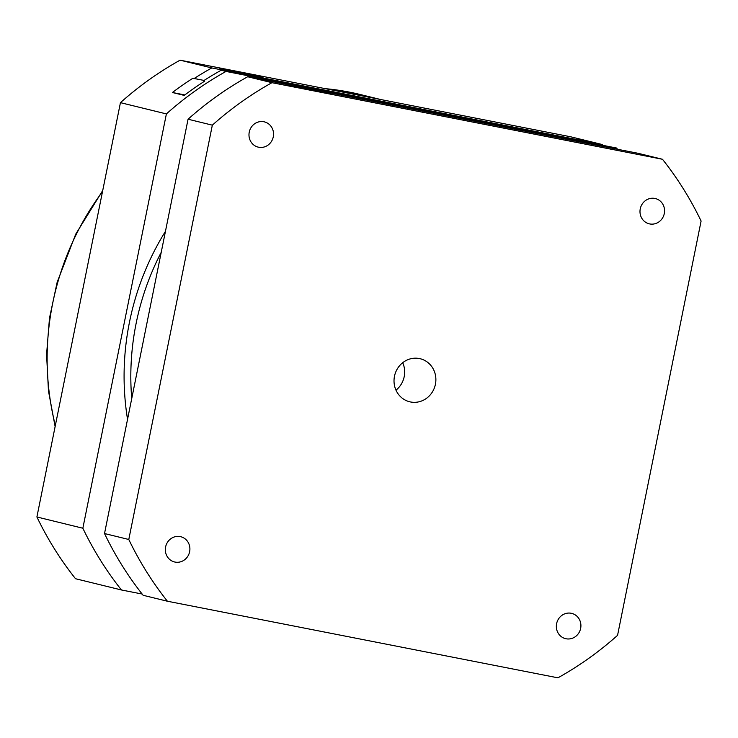 <?xml version="1.0" encoding="UTF-8"?>
<svg xmlns="http://www.w3.org/2000/svg" width="738" height="738" viewBox="0 0 738 738"><rect width="100%" height="100%" fill="white"/><g stroke="black" fill="none" stroke-linecap="round" stroke-linejoin="round"><path stroke-width="1.11" d="M120.442 102.656L166.391 113.91L82.85 528.233A338.585 318.733 -76.2 0 0 121.456 589.976L75.516 578.721A338.585 318.733 -76.2 0 1 36.9 516.969L120.442 102.656A338.585 318.733 -76.2 0 1 180.072 60.175L570.594 136.77L602.319 144.537A338.585 318.733 -76.2 0 1 602.752 145.082M419.322 358.539A22.158 20.858 -76.2 0 1 420.217 358.733A22.158 20.858 -76.2 0 1 435.208 385.218A22.158 20.858 -76.2 0 1 409.673 401.776A22.158 20.858 -76.2 0 1 394.581 375.762A22.158 20.858 -76.2 0 1 419.322 358.539M395.983 390.153A22.158 20.858 103.8 0 0 402.708 362.709M617.531 149.279A338.585 318.733 -76.2 0 0 616.544 148.024L221.16 70.239A338.585 318.733 103.8 0 0 203.522 80.793L204.74 81.097A338.585 318.733 103.8 0 0 184.205 95.396L172.415 92.508A338.585 318.733 -76.2 0 1 192.95 78.2L194.159 78.505A338.585 318.733 -76.2 0 1 211.797 67.942L602.319 144.537M184.814 94.934L172.415 92.508M204.066 80.442L194.159 78.505M211.797 67.942L180.072 60.175M166.391 113.91A338.585 318.733 -76.2 0 1 226.012 71.429L221.16 70.239M219.906 68.579L263.051 77.167L219.906 68.579M287.525 85.147L330.67 93.726L287.525 85.147M571.203 613.269A13.007 12.242 -76.2 0 1 571.729 613.389A13.007 12.242 -76.2 0 1 580.52 628.933A13.007 12.242 -76.2 0 1 565.539 638.656A13.007 12.242 -76.2 0 1 556.673 623.379A13.007 12.242 -76.2 0 1 571.203 613.269M654.846 198.43A13.007 12.242 -76.2 0 1 655.372 198.55A13.007 12.242 -76.2 0 1 664.172 214.094A13.007 12.242 -76.2 0 1 649.182 223.817A13.007 12.242 -76.2 0 1 640.316 208.55A13.007 12.242 -76.2 0 1 654.846 198.43M263.835 121.742A13.007 12.242 -76.2 0 1 264.361 121.862A13.007 12.242 -76.2 0 1 273.152 137.406A13.007 12.242 -76.2 0 1 258.171 147.12A13.007 12.242 -76.2 0 1 249.306 131.853A13.007 12.242 -76.2 0 1 263.835 121.742M180.192 536.581A13.007 12.242 -76.2 0 1 180.709 536.701A13.007 12.242 -76.2 0 1 189.509 552.245A13.007 12.242 -76.2 0 1 174.519 561.959A13.007 12.242 -76.2 0 1 165.663 546.692A13.007 12.242 -76.2 0 1 180.192 536.581M616.544 148.024L226.012 71.429M121.456 589.976L142.139 594.035M662.484 159.279A338.585 318.733 -76.2 0 1 701.1 221.031L617.558 635.344A338.585 318.733 -76.2 0 1 557.928 677.825L167.406 601.23L143.135 595.289A338.585 318.733 -76.2 0 1 104.519 533.537L188.061 119.215A338.585 318.733 -76.2 0 1 247.691 76.743L638.213 153.329L662.484 159.279L271.962 82.684L247.691 76.743M82.85 528.233L36.9 516.969M188.061 119.215L212.332 125.165L128.79 539.487L104.519 533.537M212.332 125.165A338.585 318.733 -76.2 0 1 271.962 82.684M167.406 601.23A338.585 318.733 -76.2 0 1 128.79 539.487M55.341 425.503A264.518 249.01 -76.2 0 1 102.49 191.686M325.384 88.671A264.518 249.01 -76.2 0 1 359.987 94.446L325.255 88.652M131.733 398.566A253.937 239.047 -76.2 0 1 161.225 252.322M165.45 231.363A259.232 244.029 103.8 0 0 127.545 419.359M55.129 426.592L48.468 390.946L46.577 354.554L49.492 318.096L57.149 282.285L75.719 234.158L102.73 190.496M380.688 99.519L359.987 94.446"/></g></svg>

